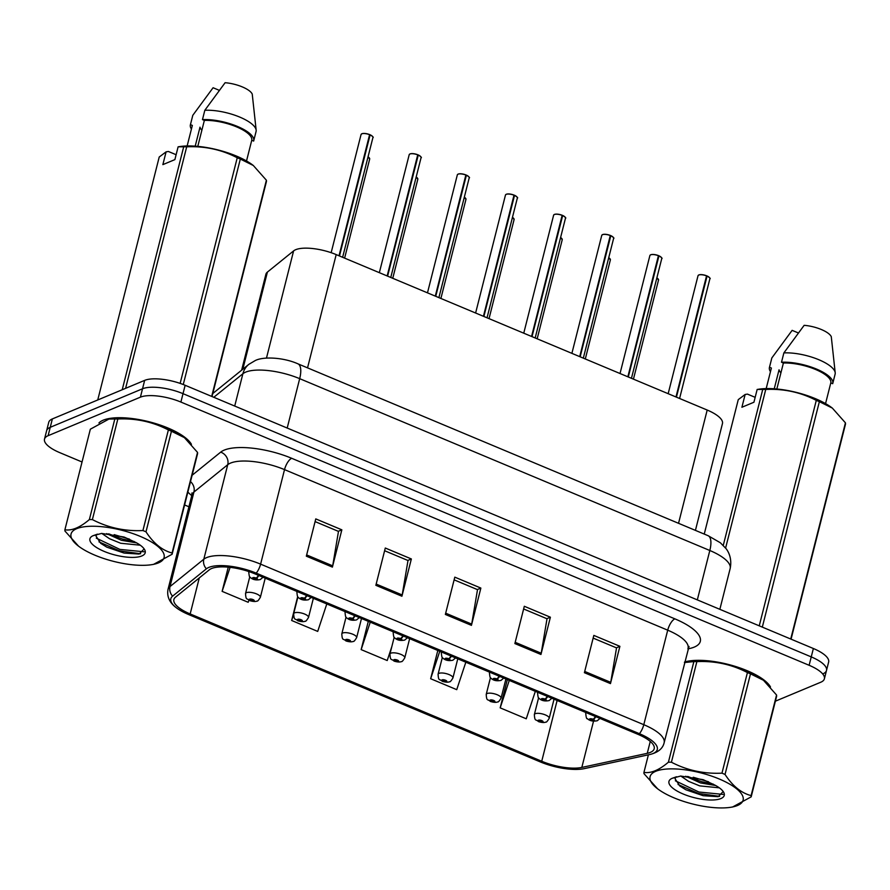 <?xml version="1.0" encoding="UTF-8"?>
<svg xmlns="http://www.w3.org/2000/svg" width="890" height="890" viewBox="0 0 890 890"><rect width="100%" height="100%" fill="white"/><g stroke="black" fill="none" stroke-linecap="round" stroke-linejoin="round"><path stroke-width="1.33" d="M241.635 370.173L265.887 274.298A30.616 10.268 14.2 0 1 267.401 272.095L293.6 250.902A30.616 10.268 14.2 0 1 295.703 249.69A30.616 10.268 14.2 0 1 336.197 254.596L707.194 410.045A30.616 10.268 14.2 0 1 722.457 423.573L695.424 530.384M103.218 420.18A48.995 16.432 -165.8 0 0 98.935 422.961A48.995 16.432 -165.8 0 1 103.218 420.18A48.995 16.432 -165.8 0 1 151.701 422.45A48.995 16.432 -165.8 0 1 191.439 444.344A48.995 16.432 -165.8 0 0 151.701 422.45A48.995 16.432 -165.8 0 0 103.218 420.18M211.542 568.532A32.663 10.958 14.2 0 1 254.729 573.761L637.919 734.317A32.663 10.958 14.2 0 1 654.206 748.757A32.663 10.958 14.2 0 1 647.252 753.329L581.826 767.425A32.663 10.958 14.2 0 1 541.732 761.261L190.171 613.944A32.663 10.958 14.2 0 1 173.884 599.515A32.663 10.958 14.2 0 1 175.497 597.168L209.295 569.823A32.663 10.958 14.2 0 1 211.542 568.532M208.85 567.408A35.823 12.015 -165.8 0 0 206.38 568.821L172.582 596.167A35.823 12.015 -165.8 0 0 175.998 607.492A35.823 12.015 -165.8 0 0 188.68 614.567L540.241 761.885A35.823 12.015 -165.8 0 0 583.128 768.86A35.823 12.015 -165.8 0 0 584.229 768.649L649.644 754.553A35.823 12.015 -165.8 0 0 639.409 733.694L256.22 573.138A35.823 12.015 -165.8 0 0 208.85 567.408M775.39 701.187L820.769 682.23A30.616 10.268 -165.8 0 0 824.385 678.814L826.51 670.426A30.616 10.268 -165.8 0 0 811.246 656.898L183.017 393.669A30.616 10.268 -165.8 0 0 142.534 388.774L50.24 427.311A30.616 10.268 -165.8 0 0 46.625 430.727A30.616 10.268 -165.8 0 1 50.24 427.311L142.534 388.774A30.616 10.268 -165.8 0 1 183.017 393.669L811.246 656.898A30.616 10.268 -165.8 0 1 826.51 670.426A30.616 10.268 -165.8 0 1 822.894 673.841M593.152 638.108L616.536 647.898L610.729 682.341A8.166 3.137 112.7 0 1 610.462 683.609L619.896 646.329L593.83 635.404L584.396 672.695L610.462 683.609M616.336 647.82L619.896 646.329M523.632 608.971L547.016 618.773L541.22 653.216A8.166 3.137 112.7 0 1 540.953 654.484L550.387 617.204L524.31 606.279L514.876 643.57L540.953 654.484M546.816 618.695L550.387 617.204M315.093 521.596L338.478 531.397L332.682 565.84A8.166 3.137 112.7 0 1 332.404 567.108L341.849 529.828L315.772 518.903L306.338 556.183L332.404 567.108M338.278 531.308L341.849 529.828M384.602 550.721L407.998 560.522L402.191 594.965A8.166 3.137 112.7 0 1 401.924 596.233L411.358 558.953L385.292 548.029L375.858 585.308L401.924 596.233M407.798 560.444L411.358 558.953M454.123 579.846L477.507 589.647L471.7 624.09A8.166 3.137 112.7 0 1 471.433 625.359L480.867 588.079L454.801 577.154L445.367 614.445L471.433 625.359M477.307 589.569L480.867 588.079M770.484 686.958A48.995 16.432 -165.8 0 0 732.926 665.687A48.995 16.432 -165.8 0 0 684.577 661.982A48.995 16.432 -165.8 0 1 732.926 665.687A48.995 16.432 -165.8 0 1 770.484 686.958M824.385 678.814A30.616 10.268 -165.8 0 0 809.121 665.286L180.893 402.058A30.616 10.268 -165.8 0 0 140.409 397.163L48.116 435.7A30.616 10.268 -165.8 0 0 44.5 439.115A30.616 10.268 -165.8 0 0 59.764 452.643L82.047 461.988M184.597 504.953L188.936 506.766M507.333 679.604L500.18 707.861L526.246 718.786L535.335 691.341M297.683 596.611L291.642 620.486L317.708 631.41L326.797 603.954M228.252 567.153L222.122 591.361L248.188 602.285L248.877 600.194M437.813 650.479L430.66 678.736L456.737 689.661L465.826 662.216M368.304 621.342L361.151 649.611L387.217 660.536L391.811 646.652M361.151 649.611L370.251 622.166M291.642 620.486L293.511 614.834M222.122 591.361L230.087 567.342M430.66 678.736L439.76 651.291M500.18 707.861L509.269 680.416M826.51 670.426L828.635 662.038A30.616 10.268 -165.8 0 0 813.371 648.51L185.142 385.281A30.616 10.268 -165.8 0 0 144.658 380.375L52.365 418.923A30.616 10.268 -165.8 0 0 48.75 422.338L44.5 439.115M370.084 134.757C372.877 136.571 373.822 137.494 372.932 137.516A6.119 2.058 -165.8 0 0 370.107 134.913L369.595 134.924M362.007 133.722A5.919 1.98 14.2 0 1 369.606 134.579L339.023 255.775M258.378 575.285A5.106 1.769 111.8 0 1 256.12 578.044A2.548 0.857 -165.8 0 0 252.838 577.677A2.548 0.857 -165.8 0 0 253.806 579.09A2.548 0.857 -165.8 0 0 257.177 579.501A2.548 0.857 -165.8 0 0 256.309 578.133L255.53 578.4L255.875 578.956L254.017 578.344L256.12 578.044M256.309 578.133A5.106 2.147 -66.3 0 0 258.868 575.496M370.107 134.913L339.468 255.964M249.812 600.616A5.106 1.769 -68.2 0 0 249.957 600.694A5.106 1.769 -68.2 0 0 250.668 600.616A2.548 0.857 -165.8 0 0 253.95 600.984A2.548 0.857 -165.8 0 0 252.971 599.571A2.548 0.857 -165.8 0 0 249.601 599.17A2.548 0.857 -165.8 0 0 250.479 600.539L251.258 600.26L250.902 599.715L252.76 600.327L250.668 600.616M251.403 599.671L251.258 600.26M250.479 600.539A5.106 2.147 113.7 0 1 249.601 600.55C246.908 597.835 246.007 600.95 245.529 593.541A7.654 2.57 14.2 0 1 246.441 592.684A7.654 2.57 14.2 0 1 255.119 593.374A7.654 2.57 14.2 0 1 260.37 597.29C258.589 600.227 257.499 601.473 257.088 601.039C255.608 601.74 253.227 601.629 249.957 600.694M251.492 599.682L251.336 600.294M418.222 154.927C421.014 156.74 421.96 157.663 421.07 157.686A6.119 2.058 -165.8 0 0 418.244 155.083L417.733 155.094M410.145 153.892A5.919 1.98 14.2 0 1 417.744 154.749L387.161 275.945M306.505 595.455A5.106 1.769 111.8 0 1 304.258 598.214A2.548 0.857 -165.8 0 0 300.976 597.846A2.548 0.857 -165.8 0 0 301.944 599.259A2.548 0.857 -165.8 0 0 305.315 599.671A2.548 0.857 -165.8 0 0 304.447 598.303L303.668 598.581L304.013 599.126L302.155 598.514L304.258 598.214M304.447 598.303A5.106 2.147 -66.3 0 0 307.005 595.666M418.244 155.083L387.606 276.134M468.919 176.943A5.919 1.98 14.2 0 0 466.382 175.13C469.152 176.91 470.098 177.833 469.208 177.855A6.119 2.058 -165.8 0 0 466.382 175.252L465.87 175.263M458.283 174.062A5.919 1.98 14.2 0 1 465.882 174.918L435.299 296.114M354.643 615.624A5.106 1.769 111.8 0 1 352.396 618.394A2.548 0.857 -165.8 0 0 349.114 618.016A2.548 0.857 -165.8 0 0 350.082 619.429A2.548 0.857 -165.8 0 0 353.452 619.841A2.548 0.857 -165.8 0 0 352.585 618.472L351.806 618.75L352.151 619.295L350.293 618.683L352.396 618.394M352.585 618.472A5.106 2.147 -66.3 0 0 355.143 615.835M466.382 175.252L435.744 296.303M514.498 195.266C517.29 197.079 518.236 198.003 517.346 198.025A6.119 2.058 -165.8 0 0 514.52 195.422L514.008 195.433M506.421 194.231A5.919 1.98 14.2 0 1 514.019 195.088L483.437 316.284M402.781 635.794A5.106 1.769 111.8 0 1 400.533 638.564A2.548 0.857 -165.8 0 0 397.252 638.186A2.548 0.857 -165.8 0 0 398.219 639.598A2.548 0.857 -165.8 0 0 401.59 640.01A2.548 0.857 -165.8 0 0 400.723 638.642L399.944 638.92L400.289 639.465L398.431 638.853L400.533 638.564M400.723 638.642A5.106 2.147 -66.3 0 0 403.281 636.005M514.52 195.422L483.882 316.473M562.636 215.436C565.428 217.249 566.374 218.172 565.484 218.195A6.119 2.058 -165.8 0 0 562.658 215.591L562.146 215.603M554.559 214.401A5.919 1.98 14.2 0 1 562.157 215.258L531.575 336.453M450.918 655.963A5.106 1.769 111.8 0 1 448.671 658.734A2.548 0.857 -165.8 0 0 445.389 658.355A2.548 0.857 -165.8 0 0 446.357 659.768A2.548 0.857 -165.8 0 0 449.728 660.18A2.548 0.857 -165.8 0 0 448.86 658.811L448.082 659.09L448.426 659.635L446.569 659.023L448.671 658.734M448.86 658.811A5.106 2.147 -66.3 0 0 451.419 656.175M562.658 215.591L532.02 336.643M297.95 620.786A5.106 1.769 -68.2 0 0 298.094 620.864A5.106 1.769 -68.2 0 0 298.806 620.786A2.548 0.857 -165.8 0 0 302.088 621.153A2.548 0.857 -165.8 0 0 301.109 619.74A2.548 0.857 -165.8 0 0 297.738 619.34A2.548 0.857 -165.8 0 0 298.617 620.708L299.396 620.43L299.04 619.885L300.898 620.497L298.806 620.786M299.541 619.841L299.396 620.43M298.617 620.708A5.106 2.147 113.7 0 1 297.738 620.719C295.046 618.005 294.145 621.12 293.667 613.711A7.654 2.57 14.2 0 1 294.579 612.854A7.654 2.57 14.2 0 1 303.256 613.544A7.654 2.57 14.2 0 1 308.507 617.46C306.727 620.397 305.637 621.643 305.226 621.209C303.746 621.91 301.365 621.798 298.094 620.864M299.63 619.852L299.474 620.464M346.077 640.956A5.106 1.769 -68.2 0 0 346.232 641.034A5.106 1.769 -68.2 0 0 346.944 640.956A2.548 0.857 -165.8 0 0 350.226 641.323A2.548 0.857 -165.8 0 0 349.247 639.91A2.548 0.857 -165.8 0 0 345.876 639.51A2.548 0.857 -165.8 0 0 346.755 640.878L347.534 640.6L347.178 640.055L349.036 640.667L346.944 640.956M347.678 640.01L347.534 640.6M346.755 640.878A5.106 2.147 113.7 0 1 345.876 640.889C343.173 638.174 342.283 641.29 341.805 633.88A7.654 2.57 14.2 0 1 342.717 633.024A7.654 2.57 14.2 0 1 351.394 633.713A7.654 2.57 14.2 0 1 356.645 637.629C354.865 640.566 353.775 641.812 353.363 641.379C351.884 642.079 349.503 641.968 346.232 641.034M347.768 640.021L347.612 640.633M394.214 661.125A5.106 1.769 -68.2 0 0 394.37 661.203A5.106 1.769 -68.2 0 0 395.082 661.125A2.548 0.857 -165.8 0 0 398.364 661.493A2.548 0.857 -165.8 0 0 397.385 660.091A2.548 0.857 -165.8 0 0 394.014 659.679A2.548 0.857 -165.8 0 0 394.893 661.048L395.672 660.769L395.316 660.224L397.174 660.836L395.082 661.125M395.816 660.18L395.672 660.769M394.893 661.048A5.106 2.147 113.7 0 1 394.014 661.059C391.311 658.344 390.421 661.459 389.942 654.05A7.654 2.57 14.2 0 1 390.855 653.193A7.654 2.57 14.2 0 1 399.532 653.883A7.654 2.57 14.2 0 1 404.783 657.799C403.003 660.736 401.913 661.982 401.501 661.548C400.022 662.249 397.641 662.138 394.37 661.203M395.905 660.191L395.75 660.803M94.963 555.215A47.971 16.087 -165.8 0 0 151.734 564.672A47.971 16.087 -165.8 0 0 140.153 536.347A47.971 16.087 -165.8 0 0 83.349 526.902A47.971 16.087 -165.8 0 0 78.52 546.137A47.971 16.087 -165.8 0 0 94.963 555.215M172.126 554.248A55.113 18.49 -165.8 0 0 172.07 552.99L197.524 452.398A55.113 18.49 -165.8 0 1 197.58 453.655L172.126 554.248L153.525 564.382L151.734 564.672M197.524 452.398L184.419 437.646L171.447 431.227L145.993 531.82C153.503 543.356 162.203 550.421 172.07 552.99M145.993 531.82A55.113 18.49 -165.8 0 0 144.469 531.174A55.113 18.49 -165.8 0 0 142.923 530.54L168.377 429.948C152.735 421.804 135.892 418.155 117.836 419.001A55.113 18.49 -165.8 0 0 114.821 418.979L108.958 419.057L90.346 429.191L64.892 529.784A55.113 18.49 -165.8 0 0 64.959 531.041L78.52 546.137M184.23 437.502A47.971 16.087 -165.8 0 0 183.963 437.301A47.971 16.087 -165.8 0 0 167.509 428.224A47.971 16.087 -165.8 0 0 110.749 418.767L108.958 419.057M171.447 431.227A55.113 18.49 -165.8 0 0 169.923 430.582A55.113 18.49 -165.8 0 0 168.377 429.948M101.794 533.422L109.514 538.717L120.673 543.256L140.286 545.203M106.644 533.622L121.418 540.297L136.626 542.889M96.565 534.401L96.064 536.203L100.77 543.378L106.811 547.15L124.133 553.079L139.151 554.058L144.113 548.941M104.13 551.388A28.513 9.568 -165.8 0 0 134.846 557.329A28.513 9.568 -165.8 0 0 144.224 549.019A28.513 9.568 -165.8 0 0 135.781 542.433L124.066 537.026L101.593 533.422L92.994 535.736A28.513 9.568 -165.8 0 0 92.56 535.947A28.513 9.568 -165.8 0 0 104.13 551.388M92.994 535.736L97.533 534.134M117.836 419.001L92.382 519.593A55.113 18.49 -165.8 0 0 89.367 519.571L114.821 418.979M92.382 519.593C108.013 527.737 124.856 531.386 142.923 530.54M64.892 529.784C71.89 530.907 80.044 527.492 89.367 519.571M114.22 534.645L129.506 539.162M96.32 538.172L119.861 549.397L144.058 551.789M108.658 533.822L122.486 539.04L134.212 541.498M99.001 541.876L119.483 550.877L140.631 553.747M674.008 797.841A47.971 16.087 -165.8 0 0 730.779 807.286A47.971 16.087 -165.8 0 0 719.198 778.973A47.971 16.087 -165.8 0 0 662.394 769.527A47.971 16.087 -165.8 0 0 657.565 788.763A47.971 16.087 -165.8 0 0 674.008 797.841M751.171 796.861A55.113 18.49 -165.8 0 0 751.104 795.604L776.558 695.012A55.113 18.49 -165.8 0 1 776.625 696.269L751.171 796.861L732.57 807.008L730.779 807.286M776.558 695.012L763.464 680.272L750.493 673.852L725.039 774.445C732.548 785.981 741.236 793.035 751.104 795.604M725.039 774.445A55.113 18.49 -165.8 0 0 723.514 773.799A55.113 18.49 -165.8 0 0 721.968 773.154L747.422 672.562C731.78 664.418 714.937 660.769 696.87 661.626A55.113 18.49 -165.8 0 0 693.866 661.593L684.432 662.549M763.275 680.127A47.971 16.087 -165.8 0 0 763.008 679.915A47.971 16.087 -165.8 0 0 746.554 670.837A47.971 16.087 -165.8 0 0 689.794 661.392L688.003 661.682M750.493 673.852A55.113 18.49 -165.8 0 0 748.968 673.207A55.113 18.49 -165.8 0 0 747.422 672.562M680.828 776.047L688.56 781.342L699.718 785.881L719.331 787.828M685.689 776.247L700.463 782.922L715.671 785.514M675.61 777.026L675.11 778.828L679.815 786.004L685.856 789.775L703.178 795.705L718.197 796.672L723.158 791.555M683.175 794.014A28.513 9.568 -165.8 0 0 713.891 799.943A28.513 9.568 -165.8 0 0 723.27 791.633A28.513 9.568 -165.8 0 0 714.826 785.058L703.111 779.651L680.639 776.047L672.039 778.35A28.513 9.568 -165.8 0 0 671.605 778.561A28.513 9.568 -165.8 0 0 683.175 794.014M672.039 778.35L676.578 776.748M648.387 754.831L643.937 772.409A55.113 18.49 -165.8 0 0 644.004 773.666L657.565 788.763M696.87 661.626L671.416 762.218A55.113 18.49 -165.8 0 0 668.412 762.185L693.866 661.593M671.416 762.218C687.058 770.362 703.901 774.011 721.968 773.154M643.937 772.409C650.935 773.521 659.09 770.117 668.412 762.185M693.265 777.259L708.551 781.787M675.365 780.797L698.906 792.022L723.103 794.403M687.703 776.447L701.531 781.665L713.257 784.123M678.047 784.49L698.528 793.502L719.665 796.361M201.885 130.207A23.073 7.743 -165.8 0 1 200.005 127.181L195.199 146.16M253.105 165.317A47.971 16.087 -165.8 0 0 252.838 165.117A47.971 16.087 -165.8 0 0 180.436 146.472L178.111 146.828L183.696 146.794A55.113 18.49 -165.8 0 1 186.7 146.828L125.59 388.34M212.031 396.551L266.455 181.471A55.113 18.49 -165.8 0 0 266.388 180.214L253.294 165.473L240.322 159.054A55.113 18.49 -165.8 0 0 237.241 157.764C221.61 149.62 204.767 145.971 186.7 146.828M246.519 160.979L251.748 140.275A30.616 10.268 -165.8 0 0 236.473 126.825A30.616 10.268 -165.8 0 0 204.355 120.417L197.791 146.372M251.748 140.275L253.65 141.065A32.663 10.958 -165.8 0 0 253.706 140.865A32.663 10.958 -165.8 0 0 237.163 126.313A32.663 10.958 -165.8 0 0 202.464 119.616L204.355 120.417M256.009 131.742A32.663 10.958 -165.8 0 0 256.064 131.542A32.663 10.958 -165.8 0 0 256.164 130.185A32.663 10.958 -165.8 0 0 237.786 116.301A32.663 10.958 -165.8 0 0 204.822 110.293L202.464 119.616M256.164 130.185L252.237 94.084A20.414 6.853 -165.8 0 0 225.103 82.714L204.822 110.293M240.322 159.054L183.262 384.524M180.147 383.39L237.241 157.764M211.687 396.406L266.388 180.214M178.111 146.828L174.885 159.61L162.859 164.628L166.096 151.845L159.221 157.018L97.744 399.966M122.219 389.753L183.696 146.794M166.096 151.845L168.41 151.489L176.12 154.715M187.145 145.96L192.34 125.434L190.438 124.633A32.663 10.958 -165.8 0 0 190.382 124.845A32.663 10.958 -165.8 0 0 191.428 129.039M190.438 124.633L192.796 115.311A32.663 10.958 -165.8 0 0 192.741 115.522A32.663 10.958 -165.8 0 0 192.696 115.722M192.796 115.311L213.088 87.732L219.24 90.313M780.931 372.821A23.073 7.743 -165.8 0 1 779.05 369.806L774.244 388.785M832.139 407.943A47.971 16.087 -165.8 0 0 831.872 407.742A47.971 16.087 -165.8 0 0 759.481 389.097L757.156 389.453L762.741 389.42A55.113 18.49 -165.8 0 1 765.745 389.442L725.606 548.062M791.077 639.165L845.5 424.096A55.113 18.49 -165.8 0 0 845.433 422.839L832.339 408.087L819.367 401.679A55.113 18.49 -165.8 0 0 816.286 400.389C800.655 392.245 783.801 388.596 765.745 389.442M825.553 403.604L830.793 382.889A30.616 10.268 -165.8 0 0 815.507 369.45A30.616 10.268 -165.8 0 0 783.4 363.031L776.837 388.997M830.793 382.889L832.695 383.69A32.663 10.958 -165.8 0 0 832.751 383.49A32.663 10.958 -165.8 0 0 816.208 368.938A32.663 10.958 -165.8 0 0 781.509 362.241L783.4 363.031M835.054 374.367A32.663 10.958 -165.8 0 0 835.109 374.167A32.663 10.958 -165.8 0 0 835.209 372.81A32.663 10.958 -165.8 0 0 816.82 358.915A32.663 10.958 -165.8 0 0 783.868 352.918L781.509 362.241M835.209 372.81L831.282 336.698A20.414 6.853 -165.8 0 0 804.148 325.328L783.868 352.918M819.367 401.679L762.318 627.116M759.248 625.826L816.286 400.389M790.732 639.02L845.433 422.839M757.156 389.453L753.93 402.236L741.904 407.253L745.141 394.47L738.266 399.632L704.246 534.078M723.27 545.381L762.741 389.42M745.141 394.47L747.455 394.114L755.165 397.341M766.19 388.574L771.385 368.048L769.483 367.259A32.663 10.958 -165.8 0 0 769.427 367.459A32.663 10.958 -165.8 0 0 770.473 371.664M769.483 367.259L771.841 357.936A32.663 10.958 -165.8 0 0 771.786 358.136A32.663 10.958 -165.8 0 0 771.741 358.347M771.841 357.936L792.133 330.357L798.285 332.927M610.774 235.605C613.566 237.419 614.512 238.342 613.622 238.364A6.119 2.058 -165.8 0 0 610.796 235.761L610.284 235.772M602.697 234.571A5.919 1.98 14.2 0 1 610.295 235.427L579.713 356.623M499.056 676.133A5.106 1.769 111.8 0 1 496.809 678.903A2.548 0.857 -165.8 0 0 493.527 678.525A2.548 0.857 -165.8 0 0 494.495 679.938A2.548 0.857 -165.8 0 0 497.866 680.349A2.548 0.857 -165.8 0 0 496.998 678.981L496.22 679.259L496.564 679.804L494.707 679.192L496.809 678.903M496.998 678.981A5.106 2.147 -66.3 0 0 499.557 676.344M610.796 235.761L580.158 356.812M658.912 255.775C661.704 257.588 662.649 258.512 661.76 258.545A6.119 2.058 -165.8 0 0 658.934 255.931L658.422 255.942M650.835 254.74A5.919 1.98 14.2 0 1 658.433 255.597L627.851 376.793M547.194 696.303A5.106 1.769 111.8 0 1 544.936 699.073A2.548 0.857 -165.8 0 0 541.665 698.694A2.548 0.857 -165.8 0 0 542.633 700.107A2.548 0.857 -165.8 0 0 546.004 700.519A2.548 0.857 -165.8 0 0 545.136 699.151L544.357 699.429L544.702 699.974L542.844 699.362L544.936 699.073M545.136 699.151A5.106 2.147 -66.3 0 0 547.695 696.514M658.934 255.931L628.296 376.982M709.608 277.791A5.919 1.98 14.2 0 0 707.072 275.978C709.842 277.758 710.787 278.681 709.897 278.715A6.119 2.058 -165.8 0 0 707.072 276.1L706.56 276.111M698.973 274.91A5.919 1.98 14.2 0 1 706.571 275.767L675.988 396.962M595.332 716.472A5.106 1.769 111.8 0 1 593.074 719.242A2.548 0.857 -165.8 0 0 589.803 718.864A2.548 0.857 -165.8 0 0 590.771 720.277A2.548 0.857 -165.8 0 0 594.142 720.689A2.548 0.857 -165.8 0 0 593.274 719.32L592.495 719.598L592.84 720.144L590.982 719.532L593.074 719.242M593.274 719.32A5.106 2.147 -66.3 0 0 595.833 716.684M707.072 276.1L676.433 397.151M442.352 681.295A5.106 1.769 -68.2 0 0 442.508 681.373A5.106 1.769 -68.2 0 0 443.22 681.295A2.548 0.857 -165.8 0 0 446.502 681.662A2.548 0.857 -165.8 0 0 445.523 680.26A2.548 0.857 -165.8 0 0 442.152 679.849A2.548 0.857 -165.8 0 0 443.031 681.217L443.81 680.939L443.454 680.394L445.311 681.006L443.22 681.295M443.954 680.349L443.81 680.939M443.031 681.217A5.106 2.147 113.7 0 1 442.152 681.228C439.449 678.514 438.559 681.629 438.08 674.22A7.654 2.57 14.2 0 1 438.993 673.363A7.654 2.57 14.2 0 1 447.67 674.053A7.654 2.57 14.2 0 1 452.921 677.98C451.141 680.906 450.051 682.152 449.639 681.718C448.159 682.419 445.779 682.307 442.508 681.373M444.043 680.361L443.888 680.972M490.49 701.465A5.106 1.769 -68.2 0 0 490.646 701.543A5.106 1.769 -68.2 0 0 491.358 701.465A2.548 0.857 -165.8 0 0 494.64 701.832A2.548 0.857 -165.8 0 0 493.661 700.43A2.548 0.857 -165.8 0 0 490.29 700.018A2.548 0.857 -165.8 0 0 491.169 701.387L491.947 701.109L491.591 700.564L493.449 701.175L491.358 701.465M492.092 700.519L491.947 701.109M491.169 701.387A5.106 2.147 113.7 0 1 490.29 701.398C487.587 698.683 486.697 701.798 486.218 694.389A7.654 2.57 14.2 0 1 487.13 693.533A7.654 2.57 14.2 0 1 495.808 694.222A7.654 2.57 14.2 0 1 501.059 698.149C499.279 701.075 498.189 702.321 497.777 701.887C496.297 702.588 493.917 702.477 490.646 701.543M492.181 700.53L492.025 701.142M538.628 721.634A5.106 1.769 -68.2 0 0 538.784 721.712A5.106 1.769 -68.2 0 0 539.496 721.634A2.548 0.857 -165.8 0 0 542.778 722.013A2.548 0.857 -165.8 0 0 541.799 720.6A2.548 0.857 -165.8 0 0 538.428 720.188A2.548 0.857 -165.8 0 0 539.307 721.556L540.085 721.278L539.729 720.733L541.587 721.345L539.496 721.634M540.23 720.689L540.085 721.278M539.307 721.556A5.106 2.147 113.7 0 1 538.428 721.568C535.724 718.853 534.834 721.968 534.356 714.559A7.654 2.57 14.2 0 1 535.268 713.702A7.654 2.57 14.2 0 1 543.946 714.392A7.654 2.57 14.2 0 1 549.197 718.319C547.417 721.245 546.327 722.491 545.915 722.057C544.435 722.758 542.055 722.647 538.784 721.712M540.319 720.7L540.163 721.312M266.477 358.069L293.6 250.902M307.54 367.859L336.197 254.596M242.825 369.205L267.401 272.095M678.536 523.309L707.194 410.045M192.118 475.26L220.687 452.142A51.03 17.121 14.2 0 1 291.686 458.294L674.876 618.85A10.202 3.927 -67.3 0 0 667.711 630.176L284.522 469.62A40.829 13.695 -165.8 0 0 230.532 463.089A40.829 13.695 -165.8 0 0 227.729 464.702L193.931 492.048A40.829 13.695 -165.8 0 0 191.917 494.974L191.906 492.971M674.876 618.85A51.03 17.121 14.2 0 1 694.289 647.086A51.03 17.121 14.2 0 1 689.45 648.554L687.892 648.899M688.059 648.22A40.829 13.695 -165.8 0 0 667.711 630.176L643.793 724.694A40.829 13.695 14.2 0 1 664.14 742.738L689.027 646.463M175.998 607.492C172.349 604.777 166.319 598.948 167.999 589.491A40.829 13.695 14.2 0 1 170.012 586.566L203.81 559.22A40.829 13.695 14.2 0 1 206.614 557.607A40.829 13.695 14.2 0 1 260.603 564.138A10.202 3.927 112.7 0 1 256.22 573.138M206.38 568.821A10.202 9.323 51 0 1 203.81 559.22L227.729 464.702A10.202 9.323 -129 0 0 220.687 452.142M190.516 481.612A10.202 9.323 -129 0 1 193.931 492.048L170.012 586.566A10.202 9.323 51 0 0 172.582 596.167M649.644 754.553A10.202 7.966 77.8 0 0 649.878 754.509A10.202 7.966 77.8 0 0 650.267 754.409M639.409 733.694A10.202 3.927 -67.3 0 0 643.793 724.694L260.603 564.138L284.522 469.62A10.202 3.927 -67.3 0 1 291.686 458.294M191.762 495.619A51.03 17.121 14.2 0 1 187.868 492.048M809.121 665.286L813.371 648.51M180.893 402.058L185.142 385.281M140.409 397.163L144.658 380.375M48.116 435.7L52.365 418.923M688.115 648.031A10.202 7.966 -102.2 0 1 689.45 648.554M541.732 761.261L557.118 700.463M581.826 767.425L593.519 721.212M647.252 753.329L650.267 741.426M190.171 613.944L199.282 577.922M471.7 624.09L445.69 613.188M402.191 594.965L376.17 584.062M332.682 565.84L306.661 554.937M541.22 653.216L515.199 642.313M610.729 682.341L584.708 671.438M697.326 599.882L709.819 550.498A20.414 7.854 -67.3 0 0 708.095 535.691L720.333 542.744L725.962 548.518C728.02 551.066 732.325 557.997 730.167 568.543A40.829 13.695 -165.8 0 0 709.819 550.498L299.685 378.662A40.829 13.695 -165.8 0 0 245.707 372.12A40.829 13.695 -165.8 0 0 242.892 373.744L234.715 406.051M287.192 428.046L299.685 378.662A20.414 7.854 -67.3 0 0 297.961 363.843L708.095 535.691M212.81 393.502L248.844 364.344A20.414 18.646 51 0 0 242.892 373.744L213.789 397.285M361.752 133.845A5.919 1.98 14.2 0 1 361.785 133.823A6.119 2.058 -165.8 0 0 361.062 134.512L361.874 133.722C364.088 133.233 366.669 133.511 369.639 134.568M370.107 134.791A5.919 1.98 14.2 0 1 372.643 136.604M369.65 134.724A6.119 2.058 -165.8 0 0 361.785 133.834M369.417 158.097A5.919 1.98 14.2 0 0 368.037 156.874L369.695 159.01A6.119 2.058 -165.8 0 0 368.015 156.974M417.788 154.893A6.119 2.058 -165.8 0 0 409.923 154.003A6.119 2.058 -165.8 0 0 409.2 154.682L410.012 153.892C412.226 153.403 414.807 153.681 417.777 154.738M418.244 154.96A5.919 1.98 14.2 0 1 420.781 156.773M297.082 591.505L296.904 592.217A7.654 2.57 14.2 0 1 297.349 591.616M458.027 174.184A5.919 1.98 14.2 0 1 458.061 174.162A6.119 2.058 -165.8 0 0 457.338 174.852L458.15 174.062C460.364 173.572 462.945 173.85 465.915 174.918M465.926 175.063A6.119 2.058 -165.8 0 0 458.061 174.173M345.22 611.675L345.042 612.387A7.654 2.57 14.2 0 1 345.487 611.786M514.064 195.233A6.119 2.058 -165.8 0 0 506.199 194.343A5.919 1.98 14.2 0 1 506.199 194.332A6.119 2.058 -165.8 0 0 505.476 195.021L506.288 194.231C508.502 193.742 511.082 194.02 514.053 195.088M514.52 195.299A5.919 1.98 14.2 0 1 517.057 197.113M393.358 631.844L393.18 632.556A7.654 2.57 14.2 0 1 393.625 631.956M554.303 214.523A5.919 1.98 14.2 0 1 554.337 214.501A6.119 2.058 -165.8 0 0 553.613 215.191L554.426 214.401C556.639 213.912 559.22 214.19 562.191 215.258M562.658 215.469A5.919 1.98 14.2 0 1 565.195 217.282M562.202 215.402A6.119 2.058 -165.8 0 0 554.337 214.512M441.496 652.014L441.318 652.726A7.654 2.57 14.2 0 1 441.763 652.125M416.175 177.021L417.833 179.179A6.119 2.058 -165.8 0 0 416.153 177.143M416.175 177.043A5.919 1.98 14.2 0 1 417.555 178.267M465.693 198.437A5.919 1.98 14.2 0 0 464.313 197.213L465.971 199.349A6.119 2.058 -165.8 0 0 464.291 197.313M513.819 218.606A5.919 1.98 14.2 0 0 512.451 217.383L514.109 219.518A6.119 2.058 -165.8 0 0 512.429 217.483M602.441 234.693A5.919 1.98 14.2 0 1 602.474 234.671A6.119 2.058 -165.8 0 0 601.751 235.361L602.563 234.571C604.777 234.081 607.358 234.37 610.329 235.427M610.796 235.639A5.919 1.98 14.2 0 1 613.332 237.452M610.34 235.572A6.119 2.058 -165.8 0 0 602.474 234.682M489.634 672.184L489.455 672.896A7.654 2.57 14.2 0 1 489.901 672.295M658.478 255.742A6.119 2.058 -165.8 0 0 650.612 254.852A5.919 1.98 14.2 0 1 650.612 254.852A6.119 2.058 -165.8 0 0 649.889 255.53L650.701 254.74C652.915 254.251 655.496 254.54 658.466 255.597M658.934 255.808A5.919 1.98 14.2 0 1 661.47 257.622M537.771 692.353L537.593 693.076A7.654 2.57 14.2 0 1 538.038 692.465M698.717 275.043A5.919 1.98 14.2 0 1 698.75 275.021A6.119 2.058 -165.8 0 0 698.027 275.7L698.839 274.91C701.053 274.42 703.634 274.71 706.604 275.767M706.615 275.911A6.119 2.058 -165.8 0 0 698.75 275.021M585.909 712.523L585.731 713.246A7.654 2.57 14.2 0 1 586.176 712.634M560.589 237.53L562.246 239.688A6.119 2.058 -165.8 0 0 560.567 237.652M560.589 237.552A5.919 1.98 14.2 0 1 561.957 238.776M610.095 258.945A5.919 1.98 14.2 0 0 608.727 257.722L610.384 259.858A6.119 2.058 -165.8 0 0 608.704 257.822M656.865 277.869L658.522 280.027A6.119 2.058 -165.8 0 0 656.842 277.992M656.865 277.891A5.919 1.98 14.2 0 1 658.233 279.115M583.128 768.86L649.878 754.509C658.066 752.473 662.827 748.546 664.14 742.738M167.999 589.491L191.917 494.974M248.844 364.344L255.219 360.572C263.54 356.267 283.832 357.48 297.961 363.843M730.167 568.543L719.854 609.327M361.062 134.512L331.158 252.693M248.766 572.048C249.122 576.175 249.667 577.988 250.402 577.477C252.838 579.724 256.142 580.413 260.325 579.546L263.017 577.232M372.932 137.516L342.628 257.288M369.695 159.01L344.619 258.122M265.22 578.155L260.37 597.29M249.779 576.776L245.529 593.541M409.2 154.682L379.34 272.674M296.904 592.217C297.26 596.345 297.805 598.158 298.539 597.646C300.976 599.893 304.28 600.583 308.463 599.715L311.155 597.401M421.07 157.686L390.766 277.458M457.338 174.852L427.478 292.843M345.042 612.387C345.398 616.514 345.943 618.327 346.677 617.816C349.114 620.063 352.418 620.753 356.601 619.885L359.293 617.571M469.208 177.855L438.904 297.627M505.476 195.021L475.616 313.013M393.18 632.556C393.536 636.684 394.081 638.497 394.815 637.985C397.252 640.233 400.556 640.922 404.739 640.055L407.431 637.741M517.346 198.025L487.041 317.797M553.613 215.191L523.754 333.183M441.318 652.726C441.674 656.853 442.219 658.667 442.953 658.155C445.389 660.402 448.694 661.092 452.877 660.224L455.569 657.91M565.484 218.195L535.179 337.966M417.833 179.179L392.757 278.292M313.358 598.325L308.507 617.46M297.916 596.945L293.667 613.711M465.971 199.349L440.895 298.462M361.496 618.494L356.645 637.629M346.054 617.115L341.805 633.88M514.109 219.518L489.033 318.631M409.634 638.664L404.783 657.799M394.192 637.285L389.942 654.05M256.064 131.542L253.706 140.865M192.741 115.522L190.382 124.845M835.109 374.167L832.751 383.49M771.786 358.136L769.427 367.459M601.751 235.361L571.892 353.352M489.455 672.896C489.811 677.023 490.357 678.836 491.091 678.325C493.527 680.572 496.831 681.262 501.014 680.394L503.707 678.08M613.622 238.364L583.317 358.136M649.889 255.53L620.03 373.522M537.593 693.076C537.949 697.193 538.495 699.006 539.229 698.494C541.665 700.741 544.969 701.431 549.152 700.564L551.845 698.25M661.76 258.545L631.455 378.306M698.027 275.7L668.168 393.692M585.731 713.246C586.087 717.362 586.632 719.176 587.367 718.664C589.803 720.911 593.107 721.601 597.29 720.733L599.982 718.419M709.897 278.715L679.593 398.475M562.246 239.688L537.171 338.801M457.772 658.834L452.921 677.98M442.33 657.454L438.08 674.22M610.384 259.858L585.308 358.97M505.909 679.003L501.059 698.149M490.468 677.624L486.218 694.389M658.522 280.027L633.446 379.14M554.047 699.173L549.197 718.319M538.606 697.793L534.356 714.559"/></g></svg>
